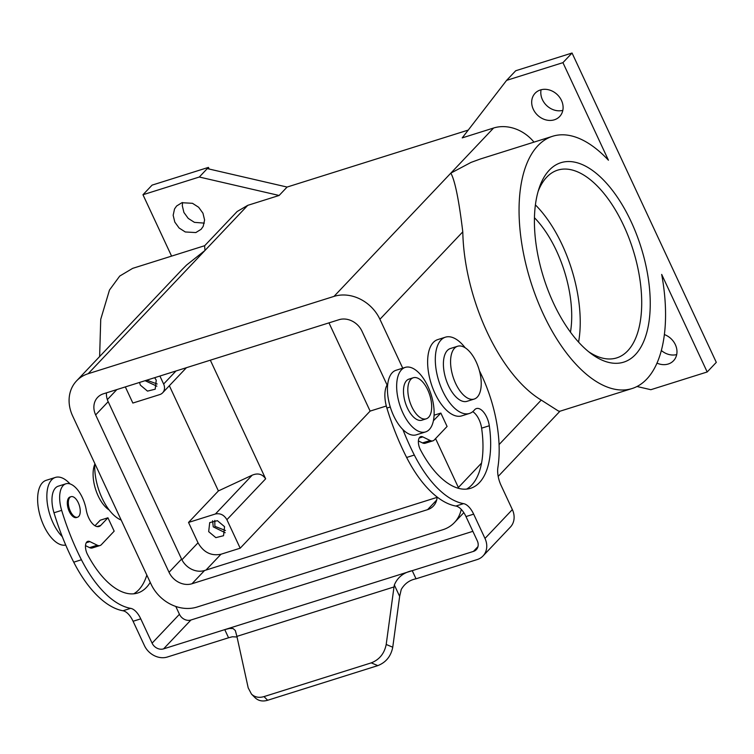 <?xml version="1.0" encoding="UTF-8"?>
<svg xmlns="http://www.w3.org/2000/svg" width="754" height="754" viewBox="0 0 754 754"><rect width="100%" height="100%" fill="white"/><g stroke="black" fill="none" stroke-linecap="round" stroke-linejoin="round"><path stroke-width="1.13" d="M461.26 509.374A36.908 31.093 43.5 0 1 454.426 522.569A36.908 31.093 43.5 0 1 442.824 529.742L196.992 607.064A36.908 31.093 43.5 0 1 151.073 584.171L72.629 415.935A36.908 31.093 -136.5 0 1 76.569 380.883A36.908 31.093 -136.5 0 1 88.171 373.711L334.013 296.388A36.908 31.093 43.5 0 1 379.922 319.281L462.786 231.846A132.242 64.524 -107.5 0 0 541.24 400.082L558.337 410.977L559.807 411.269L631.993 388.555A132.242 64.524 -107.5 0 1 530.769 281.77A132.242 64.524 -107.5 0 1 552.635 136.267A132.242 64.524 -107.5 0 1 608.431 160.216L562.936 62.648L506.603 80.367L462.221 137.888L493.587 128.02A36.908 31.093 -136.5 0 1 533.973 142.129M387.085 385.011L361.967 331.147A18.454 15.542 -136.5 0 0 339.017 319.705L103.421 393.805A18.454 15.542 -136.5 0 0 97.615 397.396A18.454 15.542 -136.5 0 0 95.645 414.917L169.037 572.295A18.454 15.542 -136.5 0 0 191.987 583.747L427.584 509.647A18.454 15.542 -136.5 0 0 433.39 506.057A18.454 15.542 -136.5 0 0 437.113 497.027M212.6 520.778L213.241 526.848L225.21 532.729M225.474 530.505L214.881 526.33L214.805 520.392M94.995 525.755L100.254 520.203L107.935 517.791L114.174 531.165L101.385 544.661A12.3 6.004 -107.5 0 1 100.009 545.538L92.327 547.96A12.3 6.004 -107.5 0 1 89.585 547.63L85.513 545.642M150.244 582.371A79.208 38.642 -107.5 0 1 137.652 593.021A79.208 38.642 -107.5 0 1 87.511 554.473A9.227 4.505 -107.5 0 1 87.822 541.363A9.227 4.505 -107.5 0 1 89.877 541.608L97.266 545.217A12.3 6.004 -107.5 0 0 100.009 545.538M76.569 380.883L182.223 269.414L186.587 265.04L205.003 250.441L204.579 245.823L237.142 211.516L247.746 205.342L279.112 195.475L199.301 177.02L142.968 194.739L152.082 185.126L208.415 167.397L209.188 169.047M204.692 245.7L132.666 268.358L119.726 276.068L109.49 290.026L100.734 319.31L99.632 356.557M142.968 194.739L171.582 256.115M175.786 606.452L179.443 614.284A9.227 7.776 -136.5 0 0 190.922 620.014L163.571 648.874A9.227 7.776 -136.5 0 1 152.091 643.153L140.762 618.855A18.454 9.001 -107.5 0 0 130.649 608.346A94.589 46.145 -107.5 0 1 81.423 559.76A153.769 75.023 -107.5 0 1 61.668 510.364A24.599 12.007 -107.5 0 1 65.89 483.795A24.599 12.007 -107.5 0 1 86.276 510.072A15.372 7.502 -107.5 0 0 99.028 526.49A15.372 7.502 -107.5 0 0 100.734 525.387L107.935 517.791M435.567 438.602L458.375 487.518A36.908 31.093 43.5 0 1 458.781 488.413M109.16 509.987A27.681 13.506 -107.5 0 1 93.11 475.482A27.681 13.506 -107.5 0 1 94.778 464.257M468.234 130.084L287.095 187.058L207.284 168.604L208.415 167.397M237.029 636.979L232.336 636.772L228.556 637.771L167.36 657.017A18.454 15.542 -136.5 0 1 144.41 645.565L133.081 621.268A18.454 9.001 -107.5 0 0 122.968 610.759A94.589 46.145 -107.5 0 1 73.732 562.182A153.769 75.023 -107.5 0 1 62.29 536.678A153.769 75.023 -107.5 0 1 53.986 512.777A24.599 12.007 -107.5 0 1 58.209 486.207L65.89 483.795M157.152 383.974L146.738 380.176M472.72 411.675A15.372 7.502 -107.5 0 1 481.618 428.168L489.299 425.756A15.372 7.502 -107.5 0 0 476.434 408.564A15.372 7.502 -107.5 0 0 474.492 409.922A39.981 19.51 -107.5 0 1 469.45 413.446L461.768 415.869A39.981 19.51 -107.5 0 1 431.165 383.579A39.981 19.51 -107.5 0 1 437.772 339.592L445.454 337.17A39.981 19.51 -107.5 0 1 465.152 347.764M469.45 413.446A39.981 19.51 -107.5 0 1 438.847 381.166A39.981 19.51 -107.5 0 1 445.454 337.17M433.39 420.751L440.845 413.079L447.084 426.453L434.285 439.95A12.3 6.004 -107.5 0 1 432.919 440.836L425.237 443.248A12.3 6.004 -107.5 0 1 422.494 442.918L430.176 440.506L422.787 436.896A9.227 4.505 -107.5 0 0 420.723 436.651A9.227 4.505 -107.5 0 0 420.421 449.761A79.208 38.642 -107.5 0 0 470.562 488.319A79.208 38.642 -107.5 0 0 489.299 425.756M432.919 440.836A12.3 6.004 -107.5 0 1 430.176 440.506M70.056 483.917A33.826 16.503 72.5 0 0 55.438 477.414L46.22 480.307A33.826 16.503 72.5 0 0 43.836 525.811A33.826 16.503 72.5 0 0 65.739 545.057M228.556 637.771L224.758 629.628L229.527 628.45L233.08 628.544L235.333 630.542L236.897 636.367L394.003 586.951L394.342 585C397.509 577.375 403.475 572.597 412.231 570.665L473.427 551.41A9.227 7.776 -136.5 0 0 476.33 549.619A9.227 7.776 -136.5 0 0 477.31 540.854L465.981 516.565L473.663 514.143L484.992 538.441A18.454 15.542 -136.5 0 1 483.022 555.962A18.454 15.542 -136.5 0 1 477.225 559.553L416.029 578.799L412.231 570.665L163.571 648.874M481.618 428.168A79.208 38.642 -107.5 0 1 466.594 489.11M146.832 575.076A79.208 38.642 -107.5 0 1 133.684 593.822M121.177 520.062A39.981 19.51 -107.5 0 1 94.816 463.522M434.078 415.209L440.845 413.079M483.022 555.962L510.373 527.103A18.454 15.542 -136.5 0 0 512.352 509.581L484.992 538.441M394.003 586.951L386.199 644.463L392.749 647.215L399.648 596.386L401.241 589.487C404.596 583.662 409.526 580.099 416.029 578.799M392.749 647.215C390.94 656.282 385.963 662.417 377.811 665.622L267.651 700.268C262.618 701.729 258.433 700.881 255.116 697.752L251.468 694.085C254.786 697.224 258.971 698.063 264.004 696.602L371.26 662.87C379.403 659.675 384.389 653.539 386.199 644.463M55.438 477.414A33.826 16.503 72.5 0 0 53.053 522.908A33.826 16.503 72.5 0 0 62.29 536.678M174.796 222.072L179.113 228.019L185.305 231.978L195.842 232.562L201.148 229.282L203.203 226.341L204.588 219.998L202.958 213.212L198.651 207.265L192.477 203.307L181.921 202.713L176.606 206.002L174.542 208.943L173.166 215.286L174.796 222.072M631.993 388.555A132.242 64.524 -107.5 0 0 661.682 274.409L707.186 371.976L650.843 389.705L636.998 386.5M472.871 531.325L190.922 620.014M479.412 370.761A94.589 46.145 -107.5 0 1 497.894 467.405A18.454 9.001 -107.5 0 0 501.024 485.284L512.352 509.581M552.635 136.267L480.449 158.971L471.062 162.393L450.845 173.118C454.954 180.47 458.941 200.046 462.786 231.846M78.284 502.729A10.763 5.25 72.5 0 0 71.065 496.679A10.763 5.25 72.5 0 0 70.31 511.155A10.763 5.25 72.5 0 0 77.53 517.206A10.763 5.25 72.5 0 0 78.284 502.729M154.655 377.688L156.238 380.139L155.211 389.196L147.511 391.119L140.357 385.134L139.537 382.448M125.334 386.915L132.855 403.051L159.744 394.587A9.227 7.776 -136.5 0 0 162.647 392.796A9.227 7.776 -136.5 0 0 163.627 384.031L176.012 370.968M159.905 376.039L163.627 384.031M707.186 371.976L716.3 362.363L572.05 53.025L515.717 70.744L506.603 80.367M207.284 168.604L199.301 177.02M279.112 195.475L287.095 187.058M210.328 360.176L265.653 478.818C262.345 474.03 257.868 472.815 252.194 475.18L218.396 490.929L169.348 385.728M328.97 322.863L370.12 411.1L240.187 548.196L226.897 519.704C224.117 514.954 220.291 513.04 215.418 513.983L188.528 522.437L218.396 490.929M145.098 380.695L156.879 386.199M437.094 497.367L204.532 570.524L191.987 583.747M240.187 548.196L220.979 554.237C211.195 556.207 203.542 552.39 198.019 542.795L188.528 522.437M251.468 694.085L248.198 687.865L236.897 636.367M418.413 440.93L422.494 442.918M182.572 202.524L182.289 205.663L183.91 212.449L188.227 218.396L194.419 222.355L204.306 223.127M570.458 332.175A83.034 40.509 72.5 0 0 534.454 217.727M578.572 342.137A98.416 48.011 72.5 0 0 535.415 204.909M224.56 526.669L223.542 535.717L215.842 537.64L208.688 531.655L209.706 522.607L217.406 520.684L224.56 526.669M111.121 498.488A39.981 19.51 -107.5 0 1 108.435 492.72M635.339 354.672A104.561 51.018 72.5 0 0 631.07 221.525A104.561 51.018 72.5 0 0 549.298 170.15A104.561 51.018 72.5 0 0 539.101 188.255A104.561 51.018 72.5 0 0 591.136 353.673A104.561 51.018 72.5 0 0 635.339 354.672M588.572 351.675A98.416 48.011 72.5 0 0 616.725 357.896A98.416 48.011 72.5 0 0 627.686 350.855A98.416 48.011 72.5 0 0 628.695 237.34A98.416 48.011 72.5 0 0 557.668 170.14A98.416 48.011 72.5 0 0 546.707 177.19A98.416 48.011 72.5 0 0 538.139 191.365M656.96 363.117A16.918 14.251 -136.5 0 0 673.548 360.723A16.918 14.251 -136.5 0 0 675.348 344.653A16.918 14.251 -136.5 0 0 664.359 334.559M541.08 89.764A16.918 14.251 -136.5 0 0 542.428 99.679A16.918 14.251 -136.5 0 0 562.814 110.367M661.324 350.478A16.918 14.251 -136.5 0 0 676.696 354.578M533.304 109.302A16.918 14.251 -136.5 0 0 559.666 116.512A16.918 14.251 -136.5 0 0 561.476 100.442A16.918 14.251 -136.5 0 0 535.114 93.242A16.918 14.251 -136.5 0 0 533.304 109.302M562.936 62.648L572.05 53.025M204.532 570.524A18.454 15.542 -136.5 0 1 181.573 559.072L108.18 401.693L95.645 414.917M402.73 368.178L379.922 319.281M71.065 496.679L70.047 496.999A10.763 5.25 72.5 0 0 69.283 511.476A10.763 5.25 72.5 0 0 76.503 517.536L77.53 517.206M370.12 411.1L386.312 406.01M106.446 392.853A18.454 15.542 -136.5 0 0 108.18 401.693M387.763 383.984A24.599 12.007 -107.5 0 0 386.887 408.065A153.769 75.023 -107.5 0 0 406.642 457.471A94.589 46.145 -107.5 0 0 455.878 506.047A18.454 9.001 -107.5 0 1 465.981 516.565M425.548 431.929L416.331 434.822A33.826 16.503 -107.5 0 1 402.881 429.544A33.826 16.503 -107.5 0 1 393.645 415.784A33.826 16.503 -107.5 0 1 396.029 370.28L405.247 367.387A33.826 16.503 -107.5 0 1 427.933 386.425A33.826 16.503 -107.5 0 1 425.548 431.929A33.826 16.503 -107.5 0 1 402.862 412.881A33.826 16.503 -107.5 0 1 405.247 367.387M426.208 418.819L421.854 420.195A21.527 10.499 -107.5 0 1 407.424 408.074A21.527 10.499 -107.5 0 1 408.941 379.121L413.296 377.754A21.527 10.499 -107.5 0 1 427.735 389.865A21.527 10.499 -107.5 0 1 426.208 418.819A21.527 10.499 -107.5 0 1 411.769 406.708A21.527 10.499 -107.5 0 1 413.296 377.754M455.878 506.047L463.559 503.634A94.589 46.145 -107.5 0 1 414.323 455.048A153.769 75.023 -107.5 0 1 402.881 429.544M463.559 503.634A18.454 9.001 -107.5 0 1 473.663 514.143M457.593 346.256L450.43 348.508A27.681 13.506 72.5 0 0 444.144 372.033A27.681 13.506 72.5 0 0 459.535 399.827A27.681 13.506 72.5 0 0 467.037 401.317L474.209 399.054A27.681 13.506 72.5 0 0 480.487 375.53A27.681 13.506 72.5 0 0 465.105 347.735A27.681 13.506 72.5 0 0 457.593 346.256A27.681 13.506 72.5 0 0 451.316 369.771A27.681 13.506 72.5 0 0 466.698 397.575A27.681 13.506 72.5 0 0 474.209 399.054M89.585 547.63L97.266 545.217M86.276 542.739L89.877 541.608M458.375 487.518L481.533 463.079M499.063 444.587L541.24 400.082M179.443 614.284L152.091 643.153M53.986 512.777L61.668 510.364M247.746 205.342L88.171 373.711M122.968 610.759L130.649 608.346M73.732 562.182L81.423 559.76M334.013 296.388L493.587 128.02M96.993 526.565L100.734 525.387M133.081 621.268L140.762 618.855M419.177 438.027L422.787 436.896M399.648 596.386L394.342 585M226.897 519.704L265.653 478.818M477.961 546.631L473.427 551.41M436.66 500.072L427.584 509.647M116.842 389.582L107.351 399.601M181.921 559.779L198.019 542.795M215.418 513.983L252.194 475.18M181.573 559.072L169.037 572.295M205.983 570.062L220.979 554.237M371.26 662.87L377.811 665.622M267.651 700.268L264.004 696.602M386.887 408.065L390.28 407M406.642 457.471L414.323 455.048M454.426 522.569L463.823 512.654M498.187 476.405L559.968 411.213M186.436 367.688L162.647 392.796"/></g></svg>
